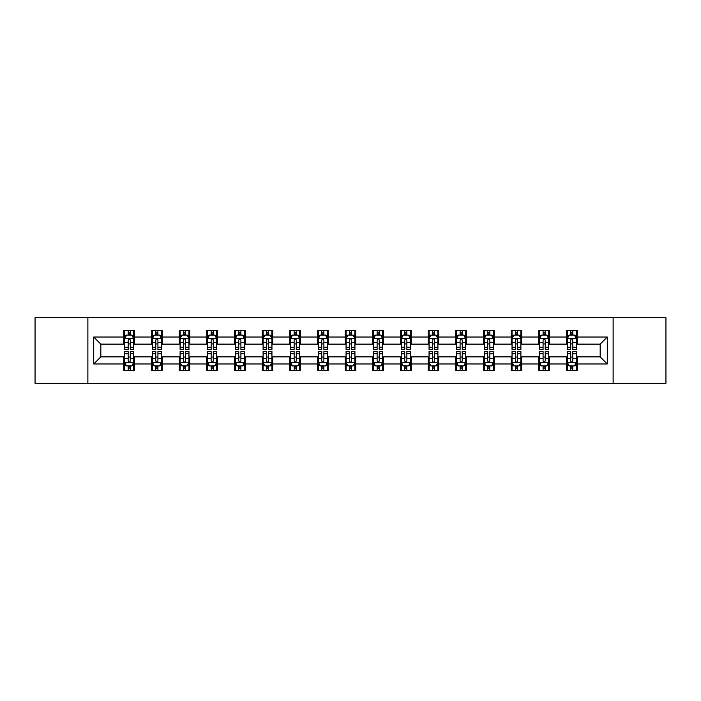 <?xml version="1.0" encoding="UTF-8"?>
<svg xmlns="http://www.w3.org/2000/svg" width="701" height="701" viewBox="0 0 701 701"><rect width="100%" height="100%" fill="white"/><g stroke="black" fill="none" stroke-linecap="round" stroke-linejoin="round"><path stroke-width="1.05" d="M613.112 383.307L665.95 383.307L665.95 317.693L613.112 317.693L613.112 383.307L87.888 383.307L87.888 317.693L35.05 317.693L35.05 383.307L87.888 383.307M613.112 317.693L87.888 317.693M577.116 337.023L577.116 330.548L566.478 330.548L566.478 337.023L549.453 337.023L549.453 330.548L538.815 330.548L538.815 337.023L521.789 337.023L521.789 330.548L511.152 330.548L511.152 337.023L494.126 337.023L494.126 330.548L483.488 330.548L483.488 337.023L466.463 337.023L466.463 330.548L455.825 330.548L455.825 337.023L438.808 337.023L438.808 330.548L428.162 330.548L428.162 337.023L411.145 337.023L411.145 330.548L400.508 330.548L400.508 337.023L383.482 337.023L383.482 330.548L372.844 330.548L372.844 337.023L355.819 337.023L355.819 330.548L345.181 330.548L345.181 337.023L328.156 337.023L328.156 330.548L317.518 330.548L317.518 337.023L300.492 337.023L300.492 330.548L289.855 330.548L289.855 337.023L272.838 337.023L272.838 330.548L262.192 330.548L262.192 337.023L245.175 337.023L245.175 330.548L234.537 330.548L234.537 337.023L217.512 337.023L217.512 330.548L206.874 330.548L206.874 337.023L189.848 337.023L189.848 330.548L179.211 330.548L179.211 337.023L162.185 337.023L162.185 330.548L151.547 330.548L151.547 337.023L134.522 337.023L134.522 330.548L123.884 330.548L123.884 337.023L93.741 337.023L93.741 363.977L100.839 356.879L123.884 356.879L123.884 370.452L134.522 370.452L134.522 356.879L151.547 356.879L151.547 370.452L162.185 370.452L162.185 356.879L179.211 356.879L179.211 370.452L189.848 370.452L189.848 356.879L206.874 356.879L206.874 370.452L217.512 370.452L217.512 356.879L234.537 356.879L234.537 370.452L245.175 370.452L245.175 356.879L262.192 356.879L262.192 370.452L272.838 370.452L272.838 356.879L289.855 356.879L289.855 370.452L300.492 370.452L300.492 356.879L317.518 356.879L317.518 370.452L328.156 370.452L328.156 356.879L345.181 356.879L345.181 370.452L355.819 370.452L355.819 356.879L372.844 356.879L372.844 370.452L383.482 370.452L383.482 356.879L400.508 356.879L400.508 370.452L411.145 370.452L411.145 356.879L428.162 356.879L428.162 370.452L438.808 370.452L438.808 356.879L455.825 356.879L455.825 370.452L466.463 370.452L466.463 356.879L483.488 356.879L483.488 370.452L494.126 370.452L494.126 356.879L511.152 356.879L511.152 370.452L521.789 370.452L521.789 356.879L538.815 356.879L538.815 370.452L549.453 370.452L549.453 356.879L566.478 356.879L566.478 370.452L577.116 370.452L577.116 356.879L600.161 356.879L600.161 344.121L577.116 344.121L577.116 337.023L607.259 337.023L607.259 363.977L577.116 363.977M566.478 363.977L549.453 363.977M538.815 363.977L521.789 363.977M511.152 363.977L494.126 363.977M483.488 363.977L466.463 363.977M455.825 363.977L438.808 363.977M428.162 363.977L411.145 363.977M400.508 363.977L383.482 363.977M372.844 363.977L355.819 363.977M345.181 363.977L328.156 363.977M317.518 363.977L300.492 363.977M289.855 363.977L272.838 363.977M262.192 363.977L245.175 363.977M234.537 363.977L217.512 363.977M206.874 363.977L189.848 363.977M179.211 363.977L162.185 363.977M151.547 363.977L134.522 363.977M123.884 363.977L93.741 363.977M566.478 337.023L566.478 344.121L549.453 344.121L549.453 337.023M538.815 337.023L538.815 344.121L521.789 344.121L521.789 337.023M511.152 337.023L511.152 344.121L494.126 344.121L494.126 337.023M483.488 337.023L483.488 344.121L466.463 344.121L466.463 337.023M455.825 337.023L455.825 344.121L438.808 344.121L438.808 337.023M428.162 337.023L428.162 344.121L411.145 344.121L411.145 337.023M400.508 337.023L400.508 344.121L383.482 344.121L383.482 337.023M372.844 337.023L372.844 344.121L355.819 344.121L355.819 337.023M345.181 337.023L345.181 344.121L328.156 344.121L328.156 337.023M317.518 337.023L317.518 344.121L300.492 344.121L300.492 337.023M289.855 337.023L289.855 344.121L272.838 344.121L272.838 337.023M262.192 337.023L262.192 344.121L245.175 344.121L245.175 337.023M234.537 337.023L234.537 344.121L217.512 344.121L217.512 337.023M206.874 337.023L206.874 344.121L189.848 344.121L189.848 337.023M179.211 337.023L179.211 344.121L162.185 344.121L162.185 337.023M151.547 337.023L151.547 344.121L134.522 344.121L134.522 337.023M123.884 337.023L123.884 344.121L100.839 344.121L93.741 337.023M100.839 344.121L100.839 356.879M607.259 363.977L600.161 356.879M600.161 344.121L607.259 337.023M123.884 334.982L124.769 334.982M128.143 334.982L130.272 334.982M133.637 334.982L134.522 334.982M123.884 343.937L124.769 343.937M128.143 343.937L130.272 343.937M133.637 343.937L134.522 343.937M123.884 357.063L124.769 357.063M128.143 357.063L130.272 357.063M133.637 357.063L134.522 357.063M123.884 366.018L124.769 366.018M128.143 366.018L130.272 366.018M133.637 366.018L134.522 366.018M151.547 357.063L152.432 357.063M155.806 357.063L157.935 357.063M161.3 357.063L162.185 357.063M151.547 366.018L152.432 366.018M155.806 366.018L157.935 366.018M161.3 366.018L162.185 366.018M151.547 334.982L152.432 334.982M155.806 334.982L157.935 334.982M161.3 334.982L162.185 334.982M151.547 343.937L152.432 343.937M155.806 343.937L157.935 343.937M161.3 343.937L162.185 343.937M179.211 357.063L180.096 357.063M183.469 357.063L185.59 357.063M188.963 357.063L189.848 357.063M179.211 366.018L180.096 366.018M183.469 366.018L185.59 366.018M188.963 366.018L189.848 366.018M179.211 334.982L180.096 334.982M183.469 334.982L185.59 334.982M188.963 334.982L189.848 334.982M179.211 343.937L180.096 343.937M183.469 343.937L185.59 343.937M188.963 343.937L189.848 343.937M206.874 357.063L207.759 357.063M211.124 357.063L213.253 357.063M216.627 357.063L217.512 357.063M206.874 366.018L207.759 366.018M211.124 366.018L213.253 366.018M216.627 366.018L217.512 366.018M206.874 334.982L207.759 334.982M211.124 334.982L213.253 334.982M216.627 334.982L217.512 334.982M206.874 343.937L207.759 343.937M211.124 343.937L213.253 343.937M216.627 343.937L217.512 343.937M234.537 357.063L235.422 357.063M238.787 357.063L240.916 357.063M244.29 357.063L245.175 357.063M234.537 366.018L235.422 366.018M238.787 366.018L240.916 366.018M244.29 366.018L245.175 366.018M234.537 334.982L235.422 334.982M238.787 334.982L240.916 334.982M244.29 334.982L245.175 334.982M234.537 343.937L235.422 343.937M238.787 343.937L240.916 343.937M244.29 343.937L245.175 343.937M262.192 357.063L263.085 357.063M266.45 357.063L268.579 357.063M271.944 357.063L272.838 357.063M262.192 366.018L263.085 366.018M266.45 366.018L268.579 366.018M271.944 366.018L272.838 366.018M262.192 334.982L263.085 334.982M266.45 334.982L268.579 334.982M271.944 334.982L272.838 334.982M262.192 343.937L263.085 343.937M266.45 343.937L268.579 343.937M271.944 343.937L272.838 343.937M289.855 357.063L290.74 357.063M294.113 357.063L296.243 357.063M299.607 357.063L300.492 357.063M289.855 366.018L290.74 366.018M294.113 366.018L296.243 366.018M299.607 366.018L300.492 366.018M289.855 334.982L290.74 334.982M294.113 334.982L296.243 334.982M299.607 334.982L300.492 334.982M289.855 343.937L290.74 343.937M294.113 343.937L296.243 343.937M299.607 343.937L300.492 343.937M317.518 357.063L318.403 357.063M321.777 357.063L323.906 357.063M327.271 357.063L328.156 357.063M317.518 366.018L318.403 366.018M321.777 366.018L323.906 366.018M327.271 366.018L328.156 366.018M317.518 334.982L318.403 334.982M321.777 334.982L323.906 334.982M327.271 334.982L328.156 334.982M317.518 343.937L318.403 343.937M321.777 343.937L323.906 343.937M327.271 343.937L328.156 343.937M345.181 357.063L346.066 357.063M349.44 357.063L351.56 357.063M354.934 357.063L355.819 357.063M345.181 366.018L346.066 366.018M349.44 366.018L351.56 366.018M354.934 366.018L355.819 366.018M345.181 334.982L346.066 334.982M349.44 334.982L351.56 334.982M354.934 334.982L355.819 334.982M345.181 343.937L346.066 343.937M349.44 343.937L351.56 343.937M354.934 343.937L355.819 343.937M372.844 357.063L373.729 357.063M377.094 357.063L379.223 357.063M382.597 357.063L383.482 357.063M372.844 366.018L373.729 366.018M377.094 366.018L379.223 366.018M382.597 366.018L383.482 366.018M372.844 334.982L373.729 334.982M377.094 334.982L379.223 334.982M382.597 334.982L383.482 334.982M372.844 343.937L373.729 343.937M377.094 343.937L379.223 343.937M382.597 343.937L383.482 343.937M400.508 357.063L401.393 357.063M404.757 357.063L406.887 357.063M410.26 357.063L411.145 357.063M400.508 366.018L401.393 366.018M404.757 366.018L406.887 366.018M410.26 366.018L411.145 366.018M400.508 334.982L401.393 334.982M404.757 334.982L406.887 334.982M410.26 334.982L411.145 334.982M400.508 343.937L401.393 343.937M404.757 343.937L406.887 343.937M410.26 343.937L411.145 343.937M428.162 357.063L429.056 357.063M432.421 357.063L434.55 357.063M437.915 357.063L438.808 357.063M428.162 366.018L429.056 366.018M432.421 366.018L434.55 366.018M437.915 366.018L438.808 366.018M428.162 334.982L429.056 334.982M432.421 334.982L434.55 334.982M437.915 334.982L438.808 334.982M428.162 343.937L429.056 343.937M432.421 343.937L434.55 343.937M437.915 343.937L438.808 343.937M455.825 357.063L456.71 357.063M460.084 357.063L462.213 357.063M465.578 357.063L466.463 357.063M455.825 366.018L456.71 366.018M460.084 366.018L462.213 366.018M465.578 366.018L466.463 366.018M455.825 334.982L456.71 334.982M460.084 334.982L462.213 334.982M465.578 334.982L466.463 334.982M455.825 343.937L456.71 343.937M460.084 343.937L462.213 343.937M465.578 343.937L466.463 343.937M483.488 357.063L484.373 357.063M487.747 357.063L489.876 357.063M493.241 357.063L494.126 357.063M483.488 366.018L484.373 366.018M487.747 366.018L489.876 366.018M493.241 366.018L494.126 366.018M483.488 334.982L484.373 334.982M487.747 334.982L489.876 334.982M493.241 334.982L494.126 334.982M483.488 343.937L484.373 343.937M487.747 343.937L489.876 343.937M493.241 343.937L494.126 343.937M511.152 357.063L512.037 357.063M515.41 357.063L517.531 357.063M520.904 357.063L521.789 357.063M511.152 366.018L512.037 366.018M515.41 366.018L517.531 366.018M520.904 366.018L521.789 366.018M511.152 334.982L512.037 334.982M515.41 334.982L517.531 334.982M520.904 334.982L521.789 334.982M511.152 343.937L512.037 343.937M515.41 343.937L517.531 343.937M520.904 343.937L521.789 343.937M538.815 357.063L539.7 357.063M543.065 357.063L545.194 357.063M548.568 357.063L549.453 357.063M538.815 366.018L539.7 366.018M543.065 366.018L545.194 366.018M548.568 366.018L549.453 366.018M538.815 334.982L539.7 334.982M543.065 334.982L545.194 334.982M548.568 334.982L549.453 334.982M538.815 343.937L539.7 343.937M543.065 343.937L545.194 343.937M548.568 343.937L549.453 343.937M566.478 357.063L567.363 357.063M570.728 357.063L572.857 357.063M576.231 357.063L577.116 357.063M566.478 366.018L567.363 366.018M570.728 366.018L572.857 366.018M576.231 366.018L577.116 366.018M566.478 334.982L567.363 334.982M570.728 334.982L572.857 334.982M576.231 334.982L577.116 334.982M566.478 343.937L567.363 343.937M570.728 343.937L572.857 343.937M576.231 343.937L577.116 343.937M130.272 332.861L128.143 332.861M133.637 347.214L130.272 347.214L130.272 349.44L133.637 349.44L133.637 338.618L131.867 335.069L126.548 335.069L124.769 338.618L124.769 349.44L128.143 349.44L128.143 347.214L124.769 347.214M124.769 338.618L124.769 330.548M133.637 338.618L133.637 330.548M128.143 335.069L128.143 330.548M130.272 330.548L130.272 335.069M130.272 347.214L130.272 339.95C129.562 338.583 128.853 338.583 128.143 339.95L128.143 347.214M128.143 368.139L130.272 368.139M124.769 353.786L128.143 353.786L128.143 351.56L124.769 351.56L124.769 362.382L126.548 365.931L131.867 365.931L133.637 362.382L133.637 351.56L130.272 351.56L130.272 353.786L133.637 353.786M133.637 362.382L133.637 370.452M124.769 362.382L124.769 370.452M130.272 365.931L130.272 370.452M128.143 370.452L128.143 365.931M128.143 353.786L128.143 361.05C128.853 362.417 129.562 362.417 130.272 361.05L130.272 353.786M157.935 332.861L155.806 332.861M161.3 347.214L157.935 347.214L157.935 349.44L161.3 349.44L161.3 338.618L159.53 335.069L154.211 335.069L152.432 338.618L152.432 349.44L155.806 349.44L155.806 347.214L152.432 347.214M152.432 338.618L152.432 330.548M161.3 338.618L161.3 330.548M155.806 335.069L155.806 330.548M157.935 330.548L157.935 335.069M157.935 347.214L157.935 339.95C157.226 338.583 156.516 338.583 155.806 339.95L155.806 347.214M185.59 332.861L183.469 332.861M188.963 347.214L185.59 347.214L185.59 349.44L188.963 349.44L188.963 338.618L187.193 335.069L181.866 335.069L180.096 338.618L180.096 349.44L183.469 349.44L183.469 347.214L180.096 347.214M180.096 338.618L180.096 330.548M188.963 338.618L188.963 330.548M183.469 335.069L183.469 330.548M185.59 330.548L185.59 335.069M185.59 347.214L185.59 339.95C184.889 338.583 184.179 338.583 183.469 339.95L183.469 347.214M155.806 368.139L157.935 368.139M152.432 353.786L155.806 353.786L155.806 351.56L152.432 351.56L152.432 362.382L154.211 365.931L159.53 365.931L161.3 362.382L161.3 351.56L157.935 351.56L157.935 353.786L161.3 353.786M161.3 362.382L161.3 370.452M152.432 362.382L152.432 370.452M157.935 365.931L157.935 370.452M155.806 370.452L155.806 365.931M155.806 353.786L155.806 361.05C156.516 362.417 157.226 362.417 157.935 361.05L157.935 353.786M183.469 368.139L185.59 368.139M180.096 353.786L183.469 353.786L183.469 351.56L180.096 351.56L180.096 362.382L181.866 365.931L187.193 365.931L188.963 362.382L188.963 351.56L185.59 351.56L185.59 353.786L188.963 353.786M188.963 362.382L188.963 370.452M180.096 362.382L180.096 370.452M185.59 365.931L185.59 370.452M183.469 370.452L183.469 365.931M183.469 353.786L183.469 361.05C184.17 362.417 184.88 362.417 185.59 361.05L185.59 353.786M213.253 332.861L211.124 332.861M216.627 347.214L213.253 347.214L213.253 349.44L216.627 349.44L216.627 338.618L214.848 335.069L209.529 335.069L207.759 338.618L207.759 349.44L211.124 349.44L211.124 347.214L207.759 347.214M207.759 338.618L207.759 330.548M216.627 338.618L216.627 330.548M211.124 335.069L211.124 330.548M213.253 330.548L213.253 335.069M213.253 347.214L213.253 339.95C212.543 338.583 211.833 338.583 211.124 339.95L211.124 347.214M240.916 332.861L238.787 332.861M244.29 347.214L240.916 347.214L240.916 349.44L244.29 349.44L244.29 338.618L242.511 335.069L237.192 335.069L235.422 338.618L235.422 349.44L238.787 349.44L238.787 347.214L235.422 347.214M235.422 338.618L235.422 330.548M244.29 338.618L244.29 330.548M238.787 335.069L238.787 330.548M240.916 330.548L240.916 335.069M240.916 347.214L240.916 339.95C240.206 338.583 239.497 338.583 238.787 339.95L238.787 347.214M268.579 332.861L266.45 332.861M271.944 347.214L268.579 347.214L268.579 349.44L271.944 349.44L271.944 338.618L270.174 335.069L264.855 335.069L263.085 338.618L263.085 349.44L266.45 349.44L266.45 347.214L263.085 347.214M263.085 338.618L263.085 330.548M271.944 338.618L271.944 330.548M266.45 335.069L266.45 330.548M268.579 330.548L268.579 335.069M268.579 347.214L268.579 339.95C267.87 338.583 267.16 338.583 266.45 339.95L266.45 347.214M211.124 368.139L213.253 368.139M207.759 353.786L211.124 353.786L211.124 351.56L207.759 351.56L207.759 362.382L209.529 365.931L214.848 365.931L216.627 362.382L216.627 351.56L213.253 351.56L213.253 353.786L216.627 353.786M216.627 362.382L216.627 370.452M207.759 362.382L207.759 370.452M213.253 365.931L213.253 370.452M211.124 370.452L211.124 365.931M211.124 353.786L211.124 361.05C211.833 362.417 212.543 362.417 213.253 361.05L213.253 353.786M238.787 368.139L240.916 368.139M235.422 353.786L238.787 353.786L238.787 351.56L235.422 351.56L235.422 362.382L237.192 365.931L242.511 365.931L244.29 362.382L244.29 351.56L240.916 351.56L240.916 353.786L244.29 353.786M244.29 362.382L244.29 370.452M235.422 362.382L235.422 370.452M240.916 365.931L240.916 370.452M238.787 370.452L238.787 365.931M238.787 353.786L238.787 361.05C239.497 362.417 240.206 362.417 240.916 361.05L240.916 353.786M266.45 368.139L268.579 368.139M263.085 353.786L266.45 353.786L266.45 351.56L263.085 351.56L263.085 362.382L264.855 365.931L270.174 365.931L271.944 362.382L271.944 351.56L268.579 351.56L268.579 353.786L271.944 353.786M271.944 362.382L271.944 370.452M263.085 362.382L263.085 370.452M268.579 365.931L268.579 370.452M266.45 370.452L266.45 365.931M266.45 353.786L266.45 361.05C267.16 362.417 267.87 362.417 268.579 361.05L268.579 353.786M296.243 332.861L294.113 332.861M299.607 347.214L296.243 347.214L296.243 349.44L299.607 349.44L299.607 338.618L297.837 335.069L292.519 335.069L290.74 338.618L290.74 349.44L294.113 349.44L294.113 347.214L290.74 347.214M290.74 338.618L290.74 330.548M299.607 338.618L299.607 330.548M294.113 335.069L294.113 330.548M296.243 330.548L296.243 335.069M296.243 347.214L296.243 339.95C295.533 338.583 294.823 338.583 294.113 339.95L294.113 347.214M294.113 368.139L296.243 368.139M290.74 353.786L294.113 353.786L294.113 351.56L290.74 351.56L290.74 362.382L292.519 365.931L297.837 365.931L299.607 362.382L299.607 351.56L296.243 351.56L296.243 353.786L299.607 353.786M299.607 362.382L299.607 370.452M290.74 362.382L290.74 370.452M296.243 365.931L296.243 370.452M294.113 370.452L294.113 365.931M294.113 353.786L294.113 361.05C294.823 362.417 295.533 362.417 296.243 361.05L296.243 353.786M323.906 332.861L321.777 332.861M327.271 347.214L323.906 347.214L323.906 349.44L327.271 349.44L327.271 338.618L325.501 335.069L320.182 335.069L318.403 338.618L318.403 349.44L321.777 349.44L321.777 347.214L318.403 347.214M318.403 338.618L318.403 330.548M327.271 338.618L327.271 330.548M321.777 335.069L321.777 330.548M323.906 330.548L323.906 335.069M323.906 347.214L323.906 339.95C323.196 338.583 322.486 338.583 321.777 339.95L321.777 347.214M321.777 368.139L323.906 368.139M318.403 353.786L321.777 353.786L321.777 351.56L318.403 351.56L318.403 362.382L320.182 365.931L325.501 365.931L327.271 362.382L327.271 351.56L323.906 351.56L323.906 353.786L327.271 353.786M327.271 362.382L327.271 370.452M318.403 362.382L318.403 370.452M323.906 365.931L323.906 370.452M321.777 370.452L321.777 365.931M321.777 353.786L321.777 361.05C322.486 362.417 323.196 362.417 323.906 361.05L323.906 353.786M351.56 332.861L349.44 332.861M354.934 347.214L351.56 347.214L351.56 349.44L354.934 349.44L354.934 338.618L353.164 335.069L347.836 335.069L346.066 338.618L346.066 349.44L349.44 349.44L349.44 347.214L346.066 347.214M346.066 338.618L346.066 330.548M354.934 338.618L354.934 330.548M349.44 335.069L349.44 330.548M351.56 330.548L351.56 335.069M351.56 347.214L351.56 339.95C350.859 338.583 350.149 338.583 349.44 339.95L349.44 347.214M349.44 368.139L351.56 368.139M346.066 353.786L349.44 353.786L349.44 351.56L346.066 351.56L346.066 362.382L347.836 365.931L353.164 365.931L354.934 362.382L354.934 351.56L351.56 351.56L351.56 353.786L354.934 353.786M354.934 362.382L354.934 370.452M346.066 362.382L346.066 370.452M351.56 365.931L351.56 370.452M349.44 370.452L349.44 365.931M349.44 353.786L349.44 361.05C350.141 362.417 350.85 362.417 351.56 361.05L351.56 353.786M379.223 332.861L377.094 332.861M382.597 347.214L379.223 347.214L379.223 349.44L382.597 349.44L382.597 338.618L380.818 335.069L375.499 335.069L373.729 338.618L373.729 349.44L377.094 349.44L377.094 347.214L373.729 347.214M373.729 338.618L373.729 330.548M382.597 338.618L382.597 330.548M377.094 335.069L377.094 330.548M379.223 330.548L379.223 335.069M379.223 347.214L379.223 339.95C378.514 338.583 377.804 338.583 377.094 339.95L377.094 347.214M377.094 368.139L379.223 368.139M373.729 353.786L377.094 353.786L377.094 351.56L373.729 351.56L373.729 362.382L375.499 365.931L380.818 365.931L382.597 362.382L382.597 351.56L379.223 351.56L379.223 353.786L382.597 353.786M382.597 362.382L382.597 370.452M373.729 362.382L373.729 370.452M379.223 365.931L379.223 370.452M377.094 370.452L377.094 365.931M377.094 353.786L377.094 361.05C377.804 362.417 378.514 362.417 379.223 361.05L379.223 353.786M406.887 332.861L404.757 332.861M410.26 347.214L406.887 347.214L406.887 349.44L410.26 349.44L410.26 338.618L408.481 335.069L403.163 335.069L401.393 338.618L401.393 349.44L404.757 349.44L404.757 347.214L401.393 347.214M401.393 338.618L401.393 330.548M410.26 338.618L410.26 330.548M404.757 335.069L404.757 330.548M406.887 330.548L406.887 335.069M406.887 347.214L406.887 339.95C406.177 338.583 405.467 338.583 404.757 339.95L404.757 347.214M404.757 368.139L406.887 368.139M401.393 353.786L404.757 353.786L404.757 351.56L401.393 351.56L401.393 362.382L403.163 365.931L408.481 365.931L410.26 362.382L410.26 351.56L406.887 351.56L406.887 353.786L410.26 353.786M410.26 362.382L410.26 370.452M401.393 362.382L401.393 370.452M406.887 365.931L406.887 370.452M404.757 370.452L404.757 365.931M404.757 353.786L404.757 361.05C405.467 362.417 406.177 362.417 406.887 361.05L406.887 353.786M434.55 332.861L432.421 332.861M437.915 347.214L434.55 347.214L434.55 349.44L437.915 349.44L437.915 338.618L436.145 335.069L430.826 335.069L429.056 338.618L429.056 349.44L432.421 349.44L432.421 347.214L429.056 347.214M429.056 338.618L429.056 330.548M437.915 338.618L437.915 330.548M432.421 335.069L432.421 330.548M434.55 330.548L434.55 335.069M434.55 347.214L434.55 339.95C433.84 338.583 433.13 338.583 432.421 339.95L432.421 347.214M432.421 368.139L434.55 368.139M429.056 353.786L432.421 353.786L432.421 351.56L429.056 351.56L429.056 362.382L430.826 365.931L436.145 365.931L437.915 362.382L437.915 351.56L434.55 351.56L434.55 353.786L437.915 353.786M437.915 362.382L437.915 370.452M429.056 362.382L429.056 370.452M434.55 365.931L434.55 370.452M432.421 370.452L432.421 365.931M432.421 353.786L432.421 361.05C433.13 362.417 433.84 362.417 434.55 361.05L434.55 353.786M462.213 332.861L460.084 332.861M465.578 347.214L462.213 347.214L462.213 349.44L465.578 349.44L465.578 338.618L463.808 335.069L458.489 335.069L456.71 338.618L456.71 349.44L460.084 349.44L460.084 347.214L456.71 347.214M456.71 338.618L456.71 330.548M465.578 338.618L465.578 330.548M460.084 335.069L460.084 330.548M462.213 330.548L462.213 335.069M462.213 347.214L462.213 339.95C461.503 338.583 460.794 338.583 460.084 339.95L460.084 347.214M460.084 368.139L462.213 368.139M456.71 353.786L460.084 353.786L460.084 351.56L456.71 351.56L456.71 362.382L458.489 365.931L463.808 365.931L465.578 362.382L465.578 351.56L462.213 351.56L462.213 353.786L465.578 353.786M465.578 362.382L465.578 370.452M456.71 362.382L456.71 370.452M462.213 365.931L462.213 370.452M460.084 370.452L460.084 365.931M460.084 353.786L460.084 361.05C460.794 362.417 461.503 362.417 462.213 361.05L462.213 353.786M489.876 332.861L487.747 332.861M493.241 347.214L489.876 347.214L489.876 349.44L493.241 349.44L493.241 338.618L491.471 335.069L486.152 335.069L484.373 338.618L484.373 349.44L487.747 349.44L487.747 347.214L484.373 347.214M484.373 338.618L484.373 330.548M493.241 338.618L493.241 330.548M487.747 335.069L487.747 330.548M489.876 330.548L489.876 335.069M489.876 347.214L489.876 339.95C489.167 338.583 488.457 338.583 487.747 339.95L487.747 347.214M487.747 368.139L489.876 368.139M484.373 353.786L487.747 353.786L487.747 351.56L484.373 351.56L484.373 362.382L486.152 365.931L491.471 365.931L493.241 362.382L493.241 351.56L489.876 351.56L489.876 353.786L493.241 353.786M493.241 362.382L493.241 370.452M484.373 362.382L484.373 370.452M489.876 365.931L489.876 370.452M487.747 370.452L487.747 365.931M487.747 353.786L487.747 361.05C488.457 362.417 489.167 362.417 489.876 361.05L489.876 353.786M517.531 332.861L515.41 332.861M520.904 347.214L517.531 347.214L517.531 349.44L520.904 349.44L520.904 338.618L519.134 335.069L513.807 335.069L512.037 338.618L512.037 349.44L515.41 349.44L515.41 347.214L512.037 347.214M512.037 338.618L512.037 330.548M520.904 338.618L520.904 330.548M515.41 335.069L515.41 330.548M517.531 330.548L517.531 335.069M517.531 347.214L517.531 339.95C516.83 338.583 516.12 338.583 515.41 339.95L515.41 347.214M515.41 368.139L517.531 368.139M512.037 353.786L515.41 353.786L515.41 351.56L512.037 351.56L512.037 362.382L513.807 365.931L519.134 365.931L520.904 362.382L520.904 351.56L517.531 351.56L517.531 353.786L520.904 353.786M520.904 362.382L520.904 370.452M512.037 362.382L512.037 370.452M517.531 365.931L517.531 370.452M515.41 370.452L515.41 365.931M515.41 353.786L515.41 361.05C516.111 362.417 516.821 362.417 517.531 361.05L517.531 353.786M545.194 332.861L543.065 332.861M548.568 347.214L545.194 347.214L545.194 349.44L548.568 349.44L548.568 338.618L546.789 335.069L541.47 335.069L539.7 338.618L539.7 349.44L543.065 349.44L543.065 347.214L539.7 347.214M539.7 338.618L539.7 330.548M548.568 338.618L548.568 330.548M543.065 335.069L543.065 330.548M545.194 330.548L545.194 335.069M545.194 347.214L545.194 339.95C544.484 338.583 543.774 338.583 543.065 339.95L543.065 347.214M543.065 368.139L545.194 368.139M539.7 353.786L543.065 353.786L543.065 351.56L539.7 351.56L539.7 362.382L541.47 365.931L546.789 365.931L548.568 362.382L548.568 351.56L545.194 351.56L545.194 353.786L548.568 353.786M548.568 362.382L548.568 370.452M539.7 362.382L539.7 370.452M545.194 365.931L545.194 370.452M543.065 370.452L543.065 365.931M543.065 353.786L543.065 361.05C543.774 362.417 544.484 362.417 545.194 361.05L545.194 353.786M572.857 332.861L570.728 332.861M576.231 347.214L572.857 347.214L572.857 349.44L576.231 349.44L576.231 338.618L574.452 335.069L569.133 335.069L567.363 338.618L567.363 349.44L570.728 349.44L570.728 347.214L567.363 347.214M567.363 338.618L567.363 330.548M576.231 338.618L576.231 330.548M570.728 335.069L570.728 330.548M572.857 330.548L572.857 335.069M572.857 347.214L572.857 339.95C572.147 338.583 571.438 338.583 570.728 339.95L570.728 347.214M570.728 368.139L572.857 368.139M567.363 353.786L570.728 353.786L570.728 351.56L567.363 351.56L567.363 362.382L569.133 365.931L574.452 365.931L576.231 362.382L576.231 351.56L572.857 351.56L572.857 353.786L576.231 353.786M576.231 362.382L576.231 370.452M567.363 362.382L567.363 370.452M572.857 365.931L572.857 370.452M570.728 370.452L570.728 365.931M570.728 353.786L570.728 361.05C571.438 362.417 572.147 362.417 572.857 361.05L572.857 353.786M133.593 338.53L124.822 338.53M124.769 335.288L126.443 335.288M131.972 335.288L133.637 335.288M128.143 342.456L124.769 342.456M133.637 342.456L130.272 342.456M130.272 333.983L128.143 333.983M124.822 362.47L133.593 362.47M133.637 365.712L131.972 365.712M126.443 365.712L124.769 365.712M130.272 358.544L133.637 358.544M124.769 358.544L128.143 358.544M128.143 367.017L130.272 367.017M161.256 338.53L152.476 338.53M152.432 335.288L154.106 335.288M159.635 335.288L161.3 335.288M155.806 342.456L152.432 342.456M161.3 342.456L157.935 342.456M157.935 333.983L155.806 333.983M188.919 338.53L180.139 338.53M180.096 335.288L181.761 335.288M187.298 335.288L188.963 335.288M183.469 342.456L180.096 342.456M188.963 342.456L185.59 342.456M185.59 333.983L183.469 333.983M152.476 362.47L161.256 362.47M161.3 365.712L159.635 365.712M154.106 365.712L152.432 365.712M157.935 358.544L161.3 358.544M152.432 358.544L155.806 358.544M155.806 367.017L157.935 367.017M180.139 362.47L188.919 362.47M188.963 365.712L187.298 365.712M181.761 365.712L180.096 365.712M185.59 358.544L188.963 358.544M180.096 358.544L183.469 358.544M183.469 367.017L185.59 367.017M216.583 338.53L207.803 338.53M207.759 335.288L209.424 335.288M214.962 335.288L216.627 335.288M211.124 342.456L207.759 342.456M216.627 342.456L213.253 342.456M213.253 333.983L211.124 333.983M244.246 338.53L235.466 338.53M235.422 335.288L237.087 335.288M242.616 335.288L244.29 335.288M238.787 342.456L235.422 342.456M244.29 342.456L240.916 342.456M240.916 333.983L238.787 333.983M271.9 338.53L263.129 338.53M263.085 335.288L264.75 335.288M270.279 335.288L271.944 335.288M266.45 342.456L263.085 342.456M271.944 342.456L268.579 342.456M268.579 333.983L266.45 333.983M207.803 362.47L216.583 362.47M216.627 365.712L214.962 365.712M209.424 365.712L207.759 365.712M213.253 358.544L216.627 358.544M207.759 358.544L211.124 358.544M211.124 367.017L213.253 367.017M235.466 362.47L244.246 362.47M244.29 365.712L242.616 365.712M237.087 365.712L235.422 365.712M240.916 358.544L244.29 358.544M235.422 358.544L238.787 358.544M238.787 367.017L240.916 367.017M263.129 362.47L271.9 362.47M271.944 365.712L270.279 365.712M264.75 365.712L263.085 365.712M268.579 358.544L271.944 358.544M263.085 358.544L266.45 358.544M266.45 367.017L268.579 367.017M299.564 338.53L290.784 338.53M290.74 335.288L292.413 335.288M297.943 335.288L299.607 335.288M294.113 342.456L290.74 342.456M299.607 342.456L296.243 342.456M296.243 333.983L294.113 333.983M290.784 362.47L299.564 362.47M299.607 365.712L297.943 365.712M292.413 365.712L290.74 365.712M296.243 358.544L299.607 358.544M290.74 358.544L294.113 358.544M294.113 367.017L296.243 367.017M327.227 338.53L318.447 338.53M318.403 335.288L320.068 335.288M325.606 335.288L327.271 335.288M321.777 342.456L318.403 342.456M327.271 342.456L323.906 342.456M323.906 333.983L321.777 333.983M318.447 362.47L327.227 362.47M327.271 365.712L325.606 365.712M320.068 365.712L318.403 365.712M323.906 358.544L327.271 358.544M318.403 358.544L321.777 358.544M321.777 367.017L323.906 367.017M354.89 338.53L346.11 338.53M346.066 335.288L347.731 335.288M353.269 335.288L354.934 335.288M349.44 342.456L346.066 342.456M354.934 342.456L351.56 342.456M351.56 333.983L349.44 333.983M346.11 362.47L354.89 362.47M354.934 365.712L353.269 365.712M347.731 365.712L346.066 365.712M351.56 358.544L354.934 358.544M346.066 358.544L349.44 358.544M349.44 367.017L351.56 367.017M382.553 338.53L373.773 338.53M373.729 335.288L375.394 335.288M380.932 335.288L382.597 335.288M377.094 342.456L373.729 342.456M382.597 342.456L379.223 342.456M379.223 333.983L377.094 333.983M373.773 362.47L382.553 362.47M382.597 365.712L380.932 365.712M375.394 365.712L373.729 365.712M379.223 358.544L382.597 358.544M373.729 358.544L377.094 358.544M377.094 367.017L379.223 367.017M410.216 338.53L401.436 338.53M401.393 335.288L403.057 335.288M408.587 335.288L410.26 335.288M404.757 342.456L401.393 342.456M410.26 342.456L406.887 342.456M406.887 333.983L404.757 333.983M401.436 362.47L410.216 362.47M410.26 365.712L408.587 365.712M403.057 365.712L401.393 365.712M406.887 358.544L410.26 358.544M401.393 358.544L404.757 358.544M404.757 367.017L406.887 367.017M437.871 338.53L429.1 338.53M429.056 335.288L430.721 335.288M436.25 335.288L437.915 335.288M432.421 342.456L429.056 342.456M437.915 342.456L434.55 342.456M434.55 333.983L432.421 333.983M429.1 362.47L437.871 362.47M437.915 365.712L436.25 365.712M430.721 365.712L429.056 365.712M434.55 358.544L437.915 358.544M429.056 358.544L432.421 358.544M432.421 367.017L434.55 367.017M465.534 338.53L456.754 338.53M456.71 335.288L458.384 335.288M463.913 335.288L465.578 335.288M460.084 342.456L456.71 342.456M465.578 342.456L462.213 342.456M462.213 333.983L460.084 333.983M456.754 362.47L465.534 362.47M465.578 365.712L463.913 365.712M458.384 365.712L456.71 365.712M462.213 358.544L465.578 358.544M456.71 358.544L460.084 358.544M460.084 367.017L462.213 367.017M493.197 338.53L484.417 338.53M484.373 335.288L486.038 335.288M491.576 335.288L493.241 335.288M487.747 342.456L484.373 342.456M493.241 342.456L489.876 342.456M489.876 333.983L487.747 333.983M484.417 362.47L493.197 362.47M493.241 365.712L491.576 365.712M486.038 365.712L484.373 365.712M489.876 358.544L493.241 358.544M484.373 358.544L487.747 358.544M487.747 367.017L489.876 367.017M520.861 338.53L512.08 338.53M512.037 335.288L513.702 335.288M519.239 335.288L520.904 335.288M515.41 342.456L512.037 342.456M520.904 342.456L517.531 342.456M517.531 333.983L515.41 333.983M512.08 362.47L520.861 362.47M520.904 365.712L519.239 365.712M513.702 365.712L512.037 365.712M517.531 358.544L520.904 358.544M512.037 358.544L515.41 358.544M515.41 367.017L517.531 367.017M548.524 338.53L539.744 338.53M539.7 335.288L541.365 335.288M546.894 335.288L548.568 335.288M543.065 342.456L539.7 342.456M548.568 342.456L545.194 342.456M545.194 333.983L543.065 333.983M539.744 362.47L548.524 362.47M548.568 365.712L546.894 365.712M541.365 365.712L539.7 365.712M545.194 358.544L548.568 358.544M539.7 358.544L543.065 358.544M543.065 367.017L545.194 367.017M576.178 338.53L567.407 338.53M567.363 335.288L569.028 335.288M574.557 335.288L576.231 335.288M570.728 342.456L567.363 342.456M576.231 342.456L572.857 342.456M572.857 333.983L570.728 333.983M567.407 362.47L576.178 362.47M576.231 365.712L574.557 365.712M569.028 365.712L567.363 365.712M572.857 358.544L576.231 358.544M567.363 358.544L570.728 358.544M570.728 367.017L572.857 367.017"/></g></svg>
